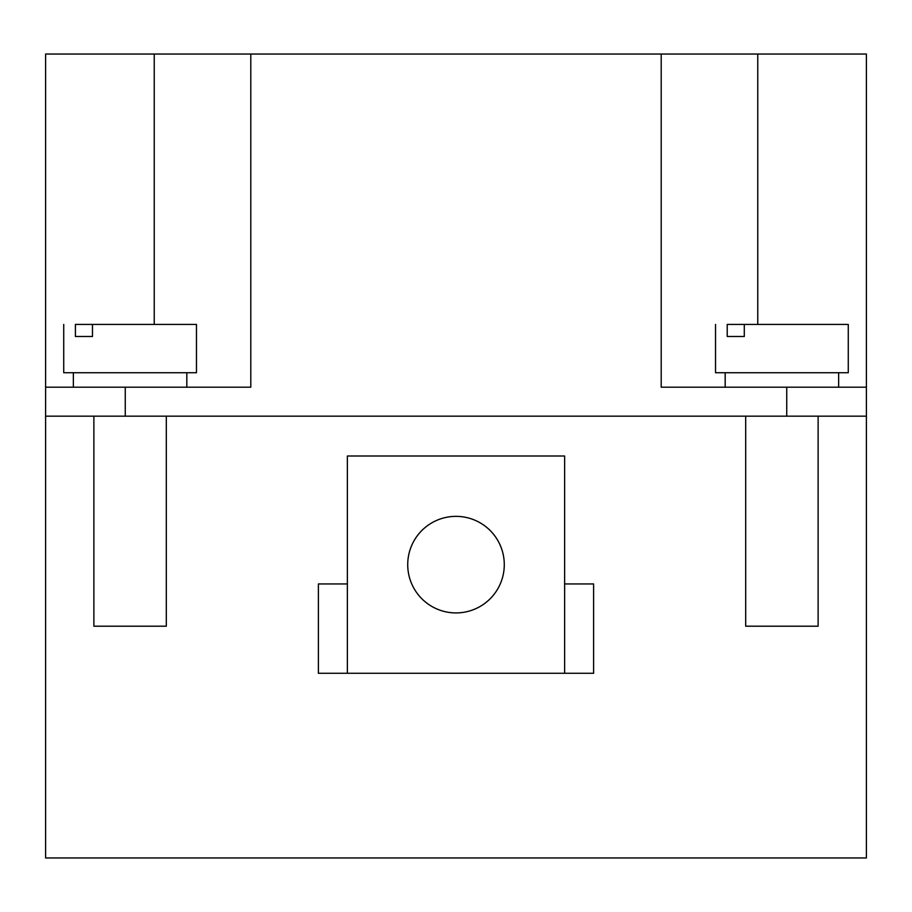 <?xml version="1.0" encoding="UTF-8"?>
<svg xmlns="http://www.w3.org/2000/svg" width="912" height="912" viewBox="0 0 912 912"><rect width="100%" height="100%" fill="white"/><g stroke="black" fill="none" stroke-linecap="round" stroke-linejoin="round"><path stroke-width="1.37" d="M564.631 673.273L593.609 673.273L593.609 583.954L564.631 583.954L564.631 673.273L318.391 673.273L318.391 583.954L347.369 583.954L347.369 673.273M347.369 583.954L347.369 456L564.631 456L564.631 583.954M745.697 416.168L745.697 626.202L818.121 626.202L818.121 416.168L125.263 416.168L166.303 416.168L166.303 626.202L93.879 626.202L93.879 416.168M154.231 54.047L661.2 54.047L661.2 387.201L786.737 387.201L786.737 416.168L866.4 416.168L866.4 857.953L45.6 857.953L45.6 54.047L154.231 54.047L154.231 324.421M75.411 336.494L75.411 324.421L92.477 324.421L92.477 336.494L75.411 336.494L92.477 336.494M75.411 324.421L196.468 324.421L196.468 372.723L63.726 372.723L63.726 324.421M727.217 336.494L727.217 324.421L744.295 324.421L744.295 336.494L727.217 336.494L744.295 336.494M727.217 324.421L848.274 324.421L848.274 372.723L715.532 372.723L715.532 324.421M786.737 387.201L866.4 387.201L866.4 416.168M757.769 324.421L757.769 54.047L866.4 54.047L866.4 387.201M661.2 54.047L757.769 54.047M250.8 54.047L250.8 387.201L45.6 387.201L45.6 416.168L125.263 416.168L125.263 387.201M407.721 564.631A48.279 48.279 0 0 1 480.145 522.827A48.279 48.279 0 0 1 480.145 606.446A48.279 48.279 0 0 1 407.721 564.631M186.823 387.201L186.823 372.723M73.359 387.201L73.359 372.723M838.641 387.201L838.641 372.723M725.177 387.201L725.177 372.723"/></g></svg>
